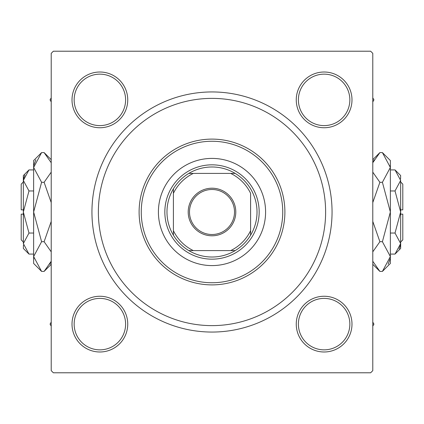 <?xml version="1.0" encoding="UTF-8"?>
<svg xmlns="http://www.w3.org/2000/svg" width="424" height="424" viewBox="0 0 424 424"><rect width="100%" height="100%" fill="white"/><g stroke="black" fill="none" stroke-linecap="round" stroke-linejoin="round"><path stroke-width="0.64" d="M72.011 324.121A27.867 27.867 0 0 1 99.879 296.254A27.867 27.867 0 0 1 127.746 324.121A27.867 27.867 0 0 1 99.879 351.989A27.867 27.867 0 0 1 72.011 324.121M125.605 324.121A25.726 25.726 0 0 0 99.879 298.395A25.726 25.726 0 0 0 74.152 324.121A25.726 25.726 0 0 0 99.879 349.848A25.726 25.726 0 0 0 125.605 324.121M72.011 99.879A27.867 27.867 0 0 1 99.879 72.011A27.867 27.867 0 0 1 127.746 99.879A27.867 27.867 0 0 1 99.879 127.746A27.867 27.867 0 0 1 72.011 99.879M125.605 99.879A25.726 25.726 0 0 0 99.879 74.152A25.726 25.726 0 0 0 74.152 99.879A25.726 25.726 0 0 0 99.879 125.605A25.726 25.726 0 0 0 125.605 99.879M296.254 99.879A27.867 27.867 0 0 1 324.121 72.011A27.867 27.867 0 0 1 351.989 99.879A27.867 27.867 0 0 1 324.121 127.746A27.867 27.867 0 0 1 296.254 99.879M349.848 99.879A25.726 25.726 0 0 0 324.121 74.152A25.726 25.726 0 0 0 298.395 99.879A25.726 25.726 0 0 0 324.121 125.605A25.726 25.726 0 0 0 349.848 99.879M296.254 324.121A27.867 27.867 0 0 1 324.121 296.254A27.867 27.867 0 0 1 351.989 324.121A27.867 27.867 0 0 1 324.121 351.989A27.867 27.867 0 0 1 296.254 324.121M349.848 324.121A25.726 25.726 0 0 0 324.121 298.395A25.726 25.726 0 0 0 298.395 324.121A25.726 25.726 0 0 0 324.121 349.848A25.726 25.726 0 0 0 349.848 324.121M91.944 212A120.056 120.056 0 0 1 212 91.944A120.056 120.056 0 0 1 332.056 212A120.056 120.056 0 0 1 212 332.056A120.056 120.056 0 0 1 91.944 212M370.645 51.214L53.355 51.214L51.214 53.355L51.214 370.645L53.355 372.786L370.645 372.786L372.786 370.645L372.786 53.355L370.645 51.214M265.594 212A53.594 53.594 0 0 0 212 158.406A53.594 53.594 0 0 0 158.406 212A53.594 53.594 0 0 0 212 265.594A53.594 53.594 0 0 0 265.594 212M141.256 212A70.744 70.744 0 0 0 212 282.744A70.744 70.744 0 0 0 282.744 212A70.744 70.744 0 0 0 212 141.256A70.744 70.744 0 0 0 141.256 212M284.891 212A72.891 72.891 0 0 1 212 284.891A72.891 72.891 0 0 1 139.109 212A72.891 72.891 0 0 1 212 139.109A72.891 72.891 0 0 1 284.891 212M98.379 212A113.621 113.621 0 0 0 212 325.621A113.621 113.621 0 0 0 325.621 212A113.621 113.621 0 0 0 212 98.379A113.621 113.621 0 0 0 98.379 212M372.786 326.125L373.947 324.121L372.786 322.118M51.214 322.118L50.053 324.121L51.214 326.125M372.786 101.882L373.947 99.879L372.786 97.875M51.214 97.875L50.053 99.879L51.214 101.882M212 188.203A23.797 23.797 0 0 1 235.797 212A23.797 23.797 0 0 1 212 235.797A23.797 23.797 0 0 1 188.203 212A23.797 23.797 0 0 1 212 188.203M212 234.509A22.509 22.509 0 0 0 234.509 212A22.509 22.509 0 0 0 212 189.491A22.509 22.509 0 0 0 189.491 212A22.509 22.509 0 0 0 212 234.509M212 166.982A45.018 45.018 0 0 0 188.812 173.411L193.312 173.411L188.812 173.411A45.018 45.018 0 0 0 173.411 235.188L173.411 230.688L173.411 235.188A45.018 45.018 0 0 0 235.188 250.589L230.688 250.589L235.188 250.589A45.018 45.018 0 0 0 250.589 235.188L250.589 193.312A42.877 42.877 0 0 0 230.688 173.411L193.312 173.411A42.877 42.877 0 0 0 173.411 193.312L173.411 230.688A42.877 42.877 0 0 0 193.312 250.589L230.688 250.589A42.877 42.877 0 0 0 250.589 230.688L250.589 235.188A45.018 45.018 0 0 0 235.188 173.411L230.688 173.411L235.188 173.411A45.018 45.018 0 0 0 212 166.982M212 259.165A47.165 47.165 0 0 1 164.835 212A47.165 47.165 0 0 1 212 164.835A47.165 47.165 0 0 1 259.165 212A47.165 47.165 0 0 1 212 259.165M188.812 250.589L193.312 250.589L188.812 250.589M173.411 188.812L173.411 193.312L173.411 188.812M23.341 242.014L21.2 239.867L21.2 214.141L23.341 214.141M23.458 245.014L23.341 248.443L28.98 254.082L23.341 243.562L28.98 233.041L23.341 212L28.98 190.959L23.341 180.439L28.98 169.918L33.634 169.918M28.98 190.959L33.634 190.959M24.899 175.054L23.458 178.986M28.98 254.082L33.634 254.082M28.98 233.041L33.634 233.041M49.852 264.194L51.214 261.274L44.112 271.413L41.594 271.413L33.634 263.452L33.634 160.548L41.594 152.587L44.112 152.587L51.214 162.726M41.594 271.413L33.634 256.557L41.594 241.707L33.634 212L41.594 182.293L33.634 167.443L41.594 152.587M41.594 182.293L44.112 182.293L51.214 202.577M51.214 172.155L44.112 182.293M35.849 159.806L33.798 165.392M33.634 256.557L33.798 258.608M41.594 241.707L44.112 241.707L51.214 251.84M51.214 221.434L44.112 241.707M23.341 243.562L23.341 175.557L28.98 169.918M23.341 209.859L21.2 209.859L21.2 184.133L23.341 181.986M400.659 181.986L402.8 184.133L402.8 209.859L400.659 209.859M400.542 178.986L400.659 175.557L395.02 169.918L400.659 180.439L395.02 190.959L400.659 212L395.02 233.041L400.659 243.562L395.02 254.082L390.366 254.082M395.02 233.041L390.366 233.041M399.101 248.946L400.542 245.014M395.02 169.918L390.366 169.918M395.02 190.959L390.366 190.959M374.148 159.806L372.786 162.726L379.888 152.587L382.406 152.587L390.366 160.548L390.366 263.452L382.406 271.413L379.888 271.413L372.786 261.274M382.406 152.587L390.366 167.443L382.406 182.293L390.366 212L382.406 241.707L390.366 256.557L382.406 271.413M382.406 241.707L379.888 241.707L372.786 221.423M372.786 251.845L379.888 241.707M388.151 264.194L390.202 258.608M390.366 167.443L390.202 165.392M382.406 182.293L379.888 182.293L372.786 172.16M372.786 202.566L379.888 182.293M400.659 180.439L400.659 248.443L395.02 254.082M400.659 214.141L402.8 214.141L402.8 239.867L400.659 242.014M51.214 264.311L44.112 271.413M51.214 159.689L44.112 152.587M372.786 159.689L379.888 152.587M372.786 264.311L379.888 271.413"/></g></svg>
